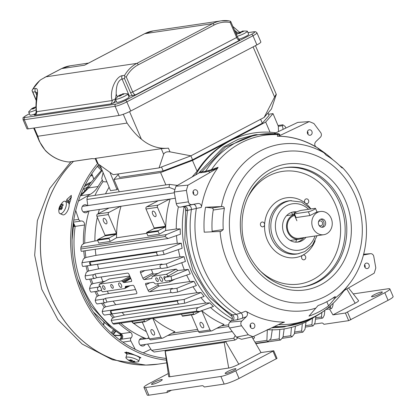 <?xml version="1.0" encoding="UTF-8"?>
<svg xmlns="http://www.w3.org/2000/svg" width="416" height="416" viewBox="0 0 416 416"><rect width="100%" height="100%" fill="white"/><g stroke="black" fill="none" stroke-linecap="round" stroke-linejoin="round"><path stroke-width="0.62" d="M165.5 277.217A2.096 0.988 -117.7 0 0 164.226 276.661A2.096 0.988 -117.7 0 0 164.72 279.588M162.339 278.938A2.512 1.186 -117.7 0 0 159.942 276.895A2.512 1.186 -117.7 0 0 160.056 279.666A2.512 1.186 -117.7 0 0 162.276 281.341A2.512 1.186 -117.7 0 0 162.339 278.938M158.038 279.573A2.096 0.988 -117.7 0 0 156.047 277.867A2.096 0.988 -117.7 0 0 156.14 280.181A2.096 0.988 -117.7 0 0 157.986 281.575A2.096 0.988 -117.7 0 0 158.038 279.573M121.415 284.981A2.512 1.186 -117.7 0 0 119.023 282.937A2.512 1.186 -117.7 0 0 119.137 285.714A2.512 1.186 -117.7 0 0 121.358 287.388A2.512 1.186 -117.7 0 0 121.415 284.981M113.027 286.218A2.096 0.988 -117.7 0 0 111.036 284.518A2.096 0.988 -117.7 0 0 111.129 286.832A2.096 0.988 -117.7 0 0 112.975 288.226A2.096 0.988 -117.7 0 0 113.027 286.218M104.842 287.43A2.096 0.988 -117.7 0 0 102.851 285.724A2.096 0.988 -117.7 0 0 102.944 288.038A2.096 0.988 -117.7 0 0 104.796 289.432A2.096 0.988 -117.7 0 0 104.842 287.43M129.745 275.985L109.2 279.016L99.325 284.196L121.321 280.946A2.512 1.186 62.3 0 1 122.476 281.486L123.094 282.074A2.512 1.186 -117.7 0 0 123.963 282.599L131.461 281.492A1.674 0.79 -117.7 0 0 131.435 279.932L129.111 274.508A1.674 0.79 -117.7 0 0 127.639 273.104A33.55 15.855 62.3 0 1 127.65 273.083L96.533 277.68L95.425 278.205A1.992 1.732 -98.4 0 1 94.942 278.366A1.992 1.732 -98.4 0 1 93.007 276.968A1.992 1.732 -98.4 0 1 93.818 274.617L94.942 273.972L162.053 264.056L160.93 264.701A1.992 1.732 81.6 0 0 160.118 267.056A1.992 1.732 81.6 0 0 162.048 268.45L167.346 267.67M130.816 278.491L123.963 282.599M275.818 132.824A99.133 86.195 81.6 0 0 236.002 138.05A99.133 86.195 81.6 0 0 230.183 140.795A99.133 86.195 81.6 0 0 195.65 174.923M184.158 206.887A99.133 86.195 81.6 0 0 232.378 318.869M267.743 329.706A99.133 86.195 81.6 0 0 314.501 316.987M147.592 344.074L151.627 350.35L154.086 352.009M89.866 262.122L156.972 252.21A1.976 1.716 81.6 0 0 158.283 255.268L91.177 265.179A1.976 1.716 -98.4 0 1 89.866 262.122L91.177 265.179M164.913 236.558L166.421 234.593L180.185 228.868A98.426 85.576 81.6 0 0 180.388 234.255L168.069 238.514L164.923 236.558L80.792 248.981L80.922 247.218L166.421 234.593M80.803 248.981C81.006 250.817 81.24 251.566 81.51 251.233M168.069 238.514L81.437 251.311M89.019 210.985A98.899 85.992 81.6 0 0 84.76 243.142L82.15 244.639L80.922 247.218M236.002 138.05L234.879 138.523A98.821 85.925 81.6 0 0 229.814 140.884L228.348 141.653A98.821 85.925 81.6 0 0 197.09 171.215L192.13 176.946M228.348 141.653L192.478 160.456L197.09 171.215M333.117 303.337L332.878 305.765L331.874 308.157L331.079 308.698L330.377 307.45L330.491 305.755M324.88 310.31L324.282 315.214L322.951 317.798L322.244 318.198L321.495 316.935L321.87 312.463M315.9 316.202L314.969 322.998L313.305 325.728L312.718 325.988L311.896 324.74L312.494 318.271M306.046 321.875L304.98 329.228L302.983 332.067L302.541 332.218L301.636 330.98L302.323 323.606M295.454 326.201L294.336 333.944L292.006 336.856L290.732 335.702L291.439 327.376M284.138 328.832L283.02 337.106L280.566 340.018L255.845 343.684M280.353 340.059L279.167 338.863L279.807 329.472M272.298 329.498L270.977 338.588L267.982 341.557L266.9 340.35L267.332 329.514M283.093 129.366L282.428 125.705L282.864 124.79L285.163 126.49L285.875 128.045M278.491 131.555L278.335 126.308L282.428 125.705M268.58 114.27L273.016 113.615L265.684 122.08L270.041 132.241M265.684 122.08L229.814 140.884M278.335 126.308L273.016 113.615M117.775 188.375A97.141 84.464 81.6 0 0 117.057 189.691L110.51 190.658L100.116 165.339M117.057 189.691L109.938 172.349M109.101 187.226A97.141 84.464 81.6 0 0 105.498 193.825M88.078 196.57C87.495 196.524 87.121 197.486 86.954 199.462L87.812 205.748M106.928 181.927L102.965 181.688A98.899 85.992 81.6 0 0 94.957 195.38M103.106 172.63L101.733 178.547L102.965 181.688M192.478 160.456L160.592 172.546L113.942 179.436L119.241 191.792M113.942 179.436L118.264 174.45M160.592 172.546L165.885 184.902M86.954 199.462L169.094 187.33L169.421 184.387L177.419 185.406M174.918 189.592L169.094 187.33M152.693 214.1A3.058 1.446 62.3 0 1 152.766 211.172A3.058 1.446 62.3 0 1 155.464 213.205A3.058 1.446 62.3 0 1 155.605 216.585A3.058 1.446 62.3 0 1 152.693 214.1M158.168 200.772L146.661 206.804A1.674 1.456 81.6 0 0 146.011 209.009L154.138 227.978A0.504 0.437 -98.4 0 1 153.941 228.639L146.884 232.341A0.504 0.437 81.6 0 0 146.687 233.002L147.909 235.856L159.364 234.161L158.142 231.312A0.504 0.437 -98.4 0 1 158.34 230.646L165.396 226.949A0.504 0.437 81.6 0 0 165.594 226.283L157.466 207.319A1.674 1.456 -98.4 0 1 158.122 205.109L169.629 199.077M159.364 234.161L165.667 230.537L176.264 228.972L180.185 228.868M170.118 199.004A97.141 84.464 81.6 0 0 165.667 230.537M103.589 221.354A3.058 1.446 62.3 0 1 103.662 218.421A3.058 1.446 62.3 0 1 106.361 220.459A3.058 1.446 62.3 0 1 106.501 223.839A3.058 1.446 62.3 0 1 103.589 221.354M109.065 208.021L97.557 214.053A1.674 1.456 81.6 0 0 96.902 216.263L105.035 235.232A0.504 0.437 -98.4 0 1 104.837 235.893L97.781 239.595A0.504 0.437 81.6 0 0 97.583 240.256L98.805 243.105L110.261 241.415L109.039 238.566A0.504 0.437 -98.4 0 1 109.236 237.9L116.293 234.203A0.504 0.437 81.6 0 0 116.49 233.537L108.363 214.573A1.674 1.456 -98.4 0 1 109.018 212.363L120.526 206.331M110.261 241.415L116.563 237.791L146.822 233.324M121.014 206.258A97.141 84.464 81.6 0 0 116.563 237.791M97.334 217.272A97.141 84.464 81.6 0 0 94.9 240.994L97.718 240.573M178.391 206.736A97.141 84.464 81.6 0 0 176.264 228.972M99.346 209.456A97.141 84.464 81.6 0 0 98.166 213.736M84.76 243.142L94.9 240.994M95.264 249.267A97.141 84.464 81.6 0 0 95.935 255.372L177.299 243.355L181.293 243.214A98.426 85.576 81.6 0 0 182.125 248.269L164.169 254.462L162.838 250.775L181.293 243.214M176.509 235.617A97.141 84.464 81.6 0 0 177.299 243.355M85.134 250.765A98.899 85.992 81.6 0 0 85.888 257.468L95.935 255.372M82.878 266.406C82.3 266.126 81.994 264.898 81.962 262.72L83.434 258.877L85.888 257.468M87.402 265.803A98.899 85.992 81.6 0 0 88.655 270.941L86.294 272.298L85.114 275.902C85.29 278.034 85.706 279.25 86.356 279.547M91.13 278.928A98.899 85.992 81.6 0 0 92.908 283.639L104.853 281.294M101.15 276.999A97.141 84.464 81.6 0 0 102.872 281.59M105.378 298.324L106.969 302.037L105.81 302.588A1.992 1.732 -98.4 0 1 105.378 302.718A1.992 1.732 -98.4 0 1 103.449 301.319A1.992 1.732 -98.4 0 1 104.26 298.969L105.378 298.324L136.495 293.727A27.024 12.771 62.3 0 1 136.474 293.717A1.674 0.79 -117.7 0 0 136.599 293.675A1.674 0.79 -117.7 0 0 136.64 292.068L134.311 286.645A1.674 0.79 -117.7 0 0 133.078 285.262L125.58 286.369A2.512 1.186 -117.7 0 0 125.237 287.076L125.169 287.763A2.512 1.186 62.3 0 1 124.774 288.501A2.512 1.186 62.3 0 1 124.587 288.564L102.591 291.808L100.963 290.269M96.361 291.34A98.899 85.992 81.6 0 0 98.582 295.589L108.55 293.54L135.559 289.552M107.255 291.122A97.141 84.464 81.6 0 0 108.55 293.54M92.908 283.639L90.584 284.976L89.549 288.423C89.783 290.363 90.303 291.569 91.104 292.053M99.538 290.872A1.997 1.737 -98.4 0 1 97.599 289.474A1.997 1.737 -98.4 0 1 98.415 287.113L100.147 286.12L101.764 289.89L99.97 290.742A1.997 1.737 -98.4 0 1 99.538 290.872L91.021 292.131M97.105 303.872C96.138 303.316 95.514 302.125 95.238 300.3L96.252 296.925L98.582 295.589M110.739 310.825L177.845 300.914A1.976 1.716 81.6 0 0 179.156 303.971L112.05 313.882A1.976 1.716 -98.4 0 1 110.739 310.825L112.05 313.882M185.255 303.072L184.584 303.248L184.194 299.406L201.094 292.531A98.426 85.576 81.6 0 0 204.11 296.447L185.255 303.072M103.111 303.051A98.899 85.992 81.6 0 0 105.706 306.779L103.334 308.147L102.211 311.516C102.476 313.212 103.199 314.376 104.38 315.016M111.524 314.028A98.899 85.992 81.6 0 0 114.4 317.153L111.93 318.573L111.176 320.455L112.767 323.575L196.898 311.147C196.087 309.603 196.596 308.412 198.432 307.564L209.804 302.895A98.426 85.576 81.6 0 0 213.45 306.472L199.378 311.48L196.893 311.158M112.762 323.586L113.875 324.106M120.728 323.164A98.899 85.992 81.6 0 0 146.266 338.681M88.655 270.941L98.649 268.876L180.014 256.859L184.044 256.693A98.426 85.576 81.6 0 0 185.442 261.456L167.378 267.665L166.28 263.91L184.044 256.693M97.536 264.306A97.141 84.464 81.6 0 0 98.649 268.876M178.339 249.59A97.141 84.464 81.6 0 0 180.014 256.859M160.909 268.174L140.707 271.159A33.55 15.855 62.3 0 1 140.733 271.17A1.674 0.79 -117.7 0 0 140.608 271.211A1.674 0.79 -117.7 0 0 140.566 272.813L142.891 278.242A1.674 0.79 -117.7 0 0 144.128 279.62L151.627 278.512A2.512 1.186 -117.7 0 0 151.97 277.805L152.038 277.118A2.512 1.186 62.3 0 1 152.433 276.38A2.512 1.186 62.3 0 1 152.62 276.323L166.431 274.279L176.306 269.105L177.736 270.53L188.287 269.391A98.426 85.576 81.6 0 0 190.211 273.884L171.86 280.212L170.992 276.396L188.287 269.391M151.455 269.568A97.141 84.464 81.6 0 0 152.755 273.073L153.421 274.123L144.128 279.62M153.421 274.123L158.044 273.437M162.308 271.206L176.306 269.105M177.736 270.53L168.293 276.052L165.521 277.202A1.997 1.737 81.6 0 0 164.71 279.562A1.997 1.737 81.6 0 0 166.644 280.961L171.46 280.249M174.72 279.266L169.697 281.897L155.886 283.941A2.512 1.186 62.3 0 1 154.731 283.4L154.112 282.812A2.512 1.186 -117.7 0 0 153.244 282.282L145.746 283.39A1.674 0.79 -117.7 0 0 145.772 284.95L148.096 290.378A1.674 0.79 -117.7 0 0 149.568 291.782A27.024 12.771 62.3 0 1 149.557 291.798L172.489 288.413L171.366 289.058A1.992 1.732 81.6 0 0 170.555 291.408A1.992 1.732 81.6 0 0 172.489 292.807L177.226 292.105M157.56 283.691A97.141 84.464 81.6 0 0 158.278 285.043L159.12 286.068L189.914 281.523L193.965 281.346A98.426 85.576 81.6 0 0 196.414 285.553L177.585 292.068L176.956 288.231L193.965 281.346M159.12 286.068L149.557 291.798M149.942 291.585L149.568 291.782M186.654 275.122A97.141 84.464 81.6 0 0 189.914 281.523M169.837 280.488L169.697 281.897M166.431 274.279L168.293 276.052M181.756 262.74A97.141 84.464 81.6 0 0 184.241 269.568M94.942 273.972L96.533 277.68M100.147 286.12L99.117 286.27L99.325 284.196M171.345 292.526L106.969 302.037M113.178 301.116A97.141 84.464 81.6 0 0 115.705 304.715L197.07 292.698L201.094 292.531M193.008 286.744A97.141 84.464 81.6 0 0 197.07 292.698M105.706 306.779L115.705 304.715M122.039 312.473A97.141 84.464 81.6 0 0 124.457 315.052L205.821 303.035L209.804 302.895M200.897 297.575A97.141 84.464 81.6 0 0 205.821 303.035M114.4 317.153L124.457 315.052M151.252 332.561A3.058 1.446 62.3 0 1 151.33 329.633A3.058 1.446 62.3 0 1 154.029 331.672A3.058 1.446 62.3 0 1 154.164 335.052A3.058 1.446 62.3 0 1 151.252 332.561M150.816 318.718L145.148 321.693A0.504 0.437 -98.4 0 1 144.56 321.438L143.837 319.753M132.376 321.443L133.104 323.133A0.504 0.437 81.6 0 0 133.692 323.383M153.161 318.375A97.141 84.464 81.6 0 0 174.949 331.724L162.885 338.047A1.674 1.456 -98.4 0 1 160.924 337.21L152.87 318.417M142.282 322.135L149.469 338.9A1.674 1.456 81.6 0 0 151.018 339.872L162.479 338.182M200.356 325.312A3.058 1.446 62.3 0 1 200.434 322.384A3.058 1.446 62.3 0 1 203.133 324.418A3.058 1.446 62.3 0 1 203.268 327.798A3.058 1.446 62.3 0 1 200.356 325.312M200.985 310.908L194.251 314.439A0.504 0.437 -98.4 0 1 193.664 314.189L192.941 312.499M181.48 314.189L182.208 315.879A0.504 0.437 81.6 0 0 182.796 316.129M201.703 310.653A97.141 84.464 81.6 0 0 224.052 324.47L211.988 330.793A1.674 1.456 -98.4 0 1 210.028 329.956L201.9 310.991A0.504 0.437 81.6 0 0 201.568 310.7M191.386 314.886L198.572 331.651A1.674 1.456 81.6 0 0 200.122 332.618L211.583 330.928M131.492 321.573A97.141 84.464 81.6 0 0 132.943 322.759M133.749 323.398A97.141 84.464 81.6 0 0 146.349 331.62M172.245 333.143L197.605 329.394M221.348 325.889L228.67 324.808M210.506 307.523A97.141 84.464 81.6 0 0 230.859 321.199M146.614 338.629L148.996 337.802M237.78 337.735L236.694 338.972L234.884 340.09L233.766 338.218L151.627 350.35M233.766 338.218L235.227 335.551M253.802 336.331L254.524 337.88L252.938 338.712M268.018 112.965L269.074 115.43L262.314 123.23L192.572 159.791L163.186 170.934L119.522 177.382L118.061 173.971M163.186 170.934L161.491 166.988M262.314 123.23L260.624 119.288M192.572 159.791L190.882 155.844M367.947 268.341A2.761 2.402 -98.4 0 1 367.271 268.559A2.761 2.402 -98.4 0 1 364.489 266.178A2.761 2.402 -98.4 0 1 366.465 263.094A2.761 2.402 -98.4 0 1 369.158 265.08A2.761 2.402 -98.4 0 1 367.947 268.341M261.539 222.222A2.423 2.106 -98.4 0 1 262.002 222.05A2.423 2.106 -98.4 0 1 264.597 224.666A2.423 2.106 -98.4 0 1 262.709 226.834A2.423 2.106 -98.4 0 1 260.458 225.009A2.423 2.106 -98.4 0 1 261.539 222.222M302.494 259.376A2.423 2.106 -98.4 0 1 302.718 255.211A2.423 2.106 -98.4 0 1 303.181 255.039A2.423 2.106 -98.4 0 1 305.744 257.104A2.423 2.106 -98.4 0 1 303.888 259.823A2.423 2.106 -98.4 0 1 302.494 259.376M308.75 201.526A2.423 2.106 -98.4 0 1 306.862 203.694A2.423 2.106 -98.4 0 1 305.474 203.242A2.423 2.106 -98.4 0 1 304.559 200.756A2.423 2.106 -98.4 0 1 306.155 198.905A2.423 2.106 -98.4 0 1 308.75 201.526M212.066 231.842A1.674 1.456 81.6 0 0 212.134 231.202A82.066 71.36 -98.4 0 1 213.257 210.033A1.674 1.456 81.6 0 0 211.91 207.984L205.546 207.251L221.619 206.554C223.241 206.43 224.156 207.043 224.364 208.39A82.066 71.36 81.6 0 0 223.241 229.564L221.031 231.416L204.225 232.18A91.213 79.305 -98.4 0 1 205.546 207.251M339.378 165.344L342.436 167.58L342.446 168.022L341.578 167.534A82.066 71.36 81.6 0 0 326.045 155.09L324.069 152.849L317.876 148.372A91.213 79.305 -98.4 0 1 323.596 152.09A91.213 79.305 -98.4 0 1 332.982 159.838M328.588 305.833A91.213 79.305 -98.4 0 1 319.124 311.761A91.213 79.305 -98.4 0 1 308.979 316.108L318.063 305.536A82.066 71.36 81.6 0 0 326.664 301.803A82.066 71.36 81.6 0 0 334.719 296.806L335.213 296.592L335.447 297.747L328.588 305.833L326.825 301.72M299.177 253.547A26.796 23.301 -98.4 0 1 298.116 253.734A26.796 23.301 -98.4 0 1 271.154 230.625A26.796 23.301 -98.4 0 1 290.285 200.715A26.796 23.301 -98.4 0 1 291.356 200.585M305.932 237.344A15.241 13.25 -98.4 0 1 301.782 240.843A15.241 13.25 -98.4 0 1 298.064 242.06A15.241 13.25 -98.4 0 1 282.729 228.92A15.241 13.25 -98.4 0 1 293.613 211.905A15.241 13.25 -98.4 0 1 296.806 211.879M303.883 237.645A15.241 13.25 -98.4 0 1 299.733 241.145A15.241 13.25 -98.4 0 1 297.034 242.164M292.594 212.103A15.241 13.25 -98.4 0 1 295.807 212.363M291.398 212.456A29.307 25.485 -98.4 0 1 292.885 214.718M296.556 239.574A29.307 25.485 -98.4 0 1 295.786 242.169M198.884 173.061A97.141 84.464 -98.4 0 1 199.285 172.416L223.428 147.129L238.441 139.194L254.634 134.883M283.026 327.059L271.643 327.85M232.055 316.482L209.336 297.159L193.014 270.722L184.839 240.011L185.692 208.333M363.475 254.68L364.359 254.831L370.334 253.718A3.349 2.912 -98.4 0 1 370.609 253.682A3.349 2.912 -98.4 0 1 373.781 256.48L375.809 267.909A113.89 99.024 -98.4 0 1 374.192 273.182L345.051 289.936L343.704 291.091M364.359 254.831L363.428 254.862M275.122 133.754L278.439 133.624L279.895 134.493L278.288 134.654L276.765 133.838L255.304 134.794M255.304 134.81L225.217 147.17L201.854 171.74L205.603 171.283L211.526 169.65L211.141 170.529L204.776 172.234L200.788 172.718L201.854 171.746L200.429 171.782L199.436 172.749L175.989 186.228A114.707 99.736 81.6 0 0 174.21 192.015L176.275 203.658A4.17 3.624 81.6 0 0 180.565 207.095L182.64 206.71C184.959 206.773 186.113 208.104 186.103 210.704L186.176 210.241M230.937 315.172L236.314 314.324L241.15 312.972C242.736 314.704 243.11 316.472 242.284 318.276L237.089 319.784L233.022 320.455C234.432 318.469 234.255 316.633 232.487 314.954C200.132 295.121 181.054 250.619 187.663 210.366L186.103 210.704M188.11 205.514A3.349 2.636 -102.1 0 1 191.407 209.539L187.663 210.366C187.59 207.756 186.415 206.43 184.132 206.378L193.471 204.386C195.14 204.547 196.097 205.894 196.347 208.437L191.407 209.539A96.751 84.126 -98.4 0 0 236.314 314.324A3.349 2.642 77.1 0 1 237.089 319.784M274.399 326.539A96.751 84.126 -98.4 0 0 306.727 320.757L283.686 326.95L272.433 327.475M342.436 167.58C371.639 197.714 374.769 252.528 348.91 284.393L341.292 294.226A95.29 82.857 -98.4 0 1 330.517 305.734A95.29 82.857 -98.4 0 1 315.234 316.28A95.29 82.857 -98.4 0 1 278.512 324.584M250.323 326.919A2.761 2.402 -98.4 0 1 252.075 323.055A2.761 2.402 -98.4 0 1 254.857 325.437A2.761 2.402 -98.4 0 1 252.886 328.52A2.761 2.402 -98.4 0 1 250.323 326.919M283.166 322.374L252.99 336.716L241.587 339.279A114.707 99.736 81.6 0 1 236.408 337.132L248.279 334.76L241.561 325.79A3.349 2.912 -98.4 0 1 241.81 321.09L246.371 316.68L242.284 318.276M252.99 336.716A113.89 99.024 -98.4 0 1 248.279 334.76M230.859 315.125C232.679 316.768 232.877 318.599 231.462 320.616L229.876 322.145A4.17 3.624 81.6 0 0 229.57 327.995L236.408 337.132M241.15 312.972L245.601 311.21L246.615 311.657C247.827 313.446 247.744 315.12 246.371 316.68M246.615 311.657A93.189 81.026 -98.4 0 0 283.899 322.104L284.476 322.135L280.592 323.601M241.124 312.957A95.29 82.857 -98.4 0 1 196.342 208.473M194.272 189.972A2.761 2.402 -98.4 0 1 194.943 189.753A2.761 2.402 -98.4 0 1 197.725 192.135A2.761 2.402 -98.4 0 1 195.754 195.218A2.761 2.402 -98.4 0 1 193.055 193.232A2.761 2.402 -98.4 0 1 194.272 189.972M193.471 204.386L197.855 203.481L191.88 204.599A3.349 2.912 -98.4 0 1 188.432 201.833L186.404 190.403L174.21 192.015M186.404 190.403A113.89 99.024 -98.4 0 1 188.022 185.13L175.989 186.228M188.022 185.13L217.162 168.376L211.141 170.529M211.526 169.65L218.109 167.284L217.162 168.376M217.818 167.924A93.189 81.026 81.6 0 0 201.526 206.45L201.146 207.48L196.347 208.437M197.855 203.481C199.815 203.294 201.037 204.282 201.526 206.45M211.572 169.546A95.29 82.857 -98.4 0 1 278.158 134.644L278.288 134.654M315.702 146.765L315.598 146.656C314.392 144.867 314.475 143.192 315.843 141.632L320.408 137.228A3.349 2.912 -98.4 0 0 320.658 132.527L313.94 123.552A113.89 99.024 -98.4 0 0 309.223 121.597L297.71 122.418L274.056 133.661M277.337 136.24A93.189 81.026 81.6 0 1 316.212 147.16L315.598 146.656A93.189 81.026 -98.4 0 0 278.314 136.214L277.337 136.24L278.158 134.644M315.489 146.526A95.29 82.857 -98.4 0 1 319.909 149.469L323.596 152.09M311.891 131.394A2.761 2.402 -98.4 0 1 310.138 135.257A2.761 2.402 -98.4 0 1 307.356 132.876A2.761 2.402 -98.4 0 1 309.332 129.792A2.761 2.402 -98.4 0 1 311.891 131.394M279.895 134.493L279.053 135.938L309.223 121.597M279.053 135.938L278.314 136.214M87.381 205.639A4.02 3.494 81.6 0 0 84.687 204.766A4.02 3.494 81.6 0 0 81.817 209.253A4.02 3.494 81.6 0 0 85.862 212.722A4.02 3.494 81.6 0 0 87.209 212.176A4.02 3.494 81.6 0 0 88.187 211.104M68.931 203.622L69.456 203.481M69.742 202.602L68.458 202.79M73.263 223.319L74.339 226.502L73.601 226.569L73.148 224.193M73.356 222.648L75.176 226.387L74.339 226.502M75.707 210.512L78.718 219.357A2.512 2.184 81.6 0 0 81.125 221.016A2.512 2.184 81.6 0 0 81.141 221.016A3.349 2.912 -98.4 0 1 81.167 221.01A3.349 2.912 -98.4 0 1 84.542 225.004A100.49 87.376 81.6 0 0 83.387 243.927M118.82 323.445A100.49 87.376 81.6 0 0 130.562 332.379A3.349 2.912 -98.4 0 1 131.201 337.813A2.512 2.184 81.6 0 0 130.827 340.938L135.252 349.383M131.201 337.813L120.754 339.326C122.314 337.334 122.174 335.504 120.344 333.83L130.562 332.379M120.016 339.243L120.754 339.326L120.016 339.243C121.524 337.267 121.363 335.421 119.522 333.71L120.344 333.83M102.315 180.04A100.49 87.376 81.6 0 0 98.046 186.54A25.121 21.845 -98.4 0 1 90.272 194.303L78.432 201.11M80.74 194.792L85.457 190.434L88.062 186.826L88.681 187.923L80.912 195.686L80.366 195.754M144.513 338.941A4.02 3.494 81.6 0 0 141.82 338.068A4.02 3.494 81.6 0 0 139.272 343.689A4.02 3.494 81.6 0 0 142.995 346.024A4.02 3.494 81.6 0 0 145.324 344.406M70.309 200.886L67.74 202.363M119.787 339.466A2.512 2.184 81.6 0 0 119.548 339.737M130.624 353.47L128.144 352.461M133.188 354.411L132.47 354.515M143.172 352.851L150.878 349.19M83.762 250.968A100.49 87.376 81.6 0 0 84.599 258.211M86.029 266.006A100.49 87.376 81.6 0 0 87.417 271.653M89.731 279.136A100.49 87.376 81.6 0 0 91.686 284.341M94.9 291.559A100.49 87.376 81.6 0 0 97.36 296.291M101.556 303.28A100.49 87.376 81.6 0 0 104.458 307.497M109.824 314.278A100.49 87.376 81.6 0 0 113.1 317.902M294.252 214.625A12.563 10.92 81.6 0 0 286.811 229.138A12.563 10.92 81.6 0 0 299.312 239.164A12.563 10.92 81.6 0 0 302.375 238.165A12.563 10.92 81.6 0 0 303.066 237.765M294.585 215.4A11.726 10.192 81.6 0 0 287.508 228.909A11.726 10.192 81.6 0 0 299.187 238.337L323.742 234.712A11.726 10.192 81.6 0 0 326.596 233.776A11.726 10.192 81.6 0 0 331.75 219.934A11.726 10.192 81.6 0 0 320.315 211.515A11.726 10.192 81.6 0 0 311.943 224.604A11.726 10.192 81.6 0 0 323.742 234.712M295.428 217.355L296.078 217.584L309.988 215.53L316.722 212.072M318.76 224.827A4.186 3.64 -98.4 0 1 321.417 218.972A4.186 3.64 -98.4 0 1 325.629 222.581A4.186 3.64 -98.4 0 1 322.639 227.256A4.186 3.64 -98.4 0 1 318.76 224.827M318.895 225.118A2.512 2.184 81.6 0 0 320.757 225.841A2.512 2.184 81.6 0 0 322.551 223.033A2.512 2.184 81.6 0 0 320.024 220.87A2.512 2.184 81.6 0 0 318.453 222.102M321.807 227.266A4.186 3.64 81.6 0 0 323.991 222.82A4.186 3.64 81.6 0 0 320.611 219.201M71.438 196.872L67.87 201.318A113.89 99.024 81.6 0 0 67.538 202.275M67.87 201.318L66.992 199.28L71.328 195.354L70.803 199.462A115.565 100.485 81.6 0 0 69.124 204.573M66.149 201.682A115.565 100.485 -98.4 0 1 66.992 199.28M139.703 358.114L140.956 357.776L138.018 356.283A115.565 100.485 81.6 0 1 130.874 353.402L124.743 352.399L127.109 354.156L126.183 351.993M126.292 352.009A113.89 99.024 81.6 0 0 130.51 353.844M84.791 191.11L83.886 188.994L87.656 187.018M94.692 313.882L94.968 313.742M104.078 322.977L103.6 321.87M103.756 324.059L102.996 324.459M102.809 324.246L103.865 323.695M97.604 163.509A115.565 100.485 81.6 0 0 78.021 284.346A115.565 100.485 81.6 0 0 166.358 360.142M98.878 164.455A113.89 99.024 81.6 0 0 79.258 283.452A113.89 99.024 81.6 0 0 166.119 358.441M308.381 211.78L294.471 213.834A4.186 0.603 156.8 0 1 293.888 213.772A4.186 0.603 156.8 0 1 296.561 211.994A4.186 0.603 156.8 0 1 301.007 210.408L314.917 208.354A4.186 0.603 156.8 0 1 315.5 208.416A4.186 0.603 156.8 0 1 312.827 210.194A4.186 0.603 156.8 0 1 308.381 211.78L309.988 215.53M35.682 113.589L36.156 111.597L36.603 111.706C34.913 101.603 40.321 87.724 35.448 88.488A3.349 2.912 81.6 0 0 35.298 91.77L36.795 92.685M35.62 113.682L34.133 115.019L35.022 115.128A3.349 2.912 -98.4 0 0 36.603 111.706L112.112 100.552L115.518 98.764L116.21 94.172C116.033 85.654 117.978 80.584 122.049 78.957L124.504 78.598L124.732 76.882L126.266 76.939L132.704 91.967A3.349 1.581 -117.7 0 0 135.647 94.775L129.428 96.184A8.372 1.201 -23.2 0 0 128.768 96.309M234.333 29.905L235.825 31.47L238.389 32.973M86.185 64.355L84.557 65.208L61.646 68.588L45.958 76.814L136.796 63.393L212.623 23.65L144.695 33.686L84.557 65.208M135.647 94.775L239.574 40.295L239.054 39.884L239.574 40.295A3.349 1.581 62.3 0 1 236.636 37.492L230.194 22.464L230.636 21.367L230.812 21.71M230.63 21.372L229.029 20.831M124.732 76.882L124.654 75.312L122.2 75.676C116.007 76.544 109.268 90.62 112.112 100.552A3.349 2.912 81.6 0 1 110.526 103.979L35.022 115.128M35.448 88.488L32.994 88.852A35.173 30.581 -98.4 0 1 40.94 79.633L45.958 76.814M116.402 101.473L112.7 103.418C114.265 102.357 115.206 100.807 115.518 98.764L115.492 98.956M32.994 88.852L32.001 90.579L36.234 100.568M32.001 90.579L32.843 92.134L35.298 91.77L36.774 95.222M40.94 79.633L39.598 80.662M256.896 44.897L252.98 35.755A9.209 1.321 156.8 0 0 256.942 32.791L260.863 41.933A9.209 1.321 156.8 0 1 256.896 44.897L130.744 111.02A9.209 1.321 156.8 0 1 119.054 115.456L28.21 128.872A9.209 1.321 156.8 0 1 26.936 128.731L23.015 119.595A9.209 1.321 156.8 0 0 24.294 119.73L28.21 128.872M34.299 127.972L37.851 136.256C39.208 141.684 41.787 146.463 45.583 150.597A1.674 0.53 135.5 0 1 45.334 150.535L39.421 141.476L37.851 136.256L127.052 123.079C132.023 130.25 136.786 135.6 141.346 139.131A43.545 37.861 81.6 0 0 168.428 148.158L170.014 151.861L190.928 155.823L264.134 117.447L274.596 97.037L253.1 46.883M255.434 45.661L276.297 94.338L271.466 108.982L264.134 117.447M276.063 95.347C276.588 93.621 276.099 94.188 274.596 97.037M98.166 163.946L113.209 174.684L159.042 167.913L163.639 154.279L161.236 148.668L95.763 158.34L98.166 163.946L97.006 162.786L95.181 158.532L95.763 158.34M161.236 148.668L168.428 148.158M170.014 151.861C166.795 151.481 164.668 152.287 163.639 154.279M190.928 155.823L159.042 167.913M95.264 158.725A43.545 37.861 -98.4 0 1 91.91 158.616L68.999 162.001A43.545 37.861 81.6 0 1 45.583 150.597M60.622 208.348L61.142 209.638L62.41 207.969L61.89 206.679L63.175 205.39L62.826 203.965L61.537 205.254L61.469 204.162L60.206 205.826L60.268 206.918L59.441 208.411L59.79 209.836L60.622 208.348L61.729 208.822M59.441 208.411L60.585 208.4M60.741 208.4L62.062 208.39M60.268 206.918L62.327 207.802M62.067 207.199L60.206 205.826M62.748 205.774L61.537 205.254M66.238 202.696A6.698 2.917 -66.8 0 0 65.25 201.297A6.698 2.917 -66.8 0 0 62.795 202.098C59.784 205.301 58.469 208.369 58.859 211.292A6.698 2.917 -66.8 0 0 59.982 213.616A6.698 2.917 -66.8 0 0 64.522 210.163A6.698 2.917 -66.8 0 0 66.238 202.696M59.982 213.616L62.754 214.802A6.698 2.917 -66.8 0 0 67.298 211.349A6.698 2.917 -66.8 0 0 69.009 203.882A6.698 2.917 -66.8 0 0 68.021 202.483L65.25 201.297M133.198 361.785L135.096 361.92L134.534 361.213L132.636 361.083L132.246 360.23L130.062 359.767L130.452 360.615L128.71 359.965L129.272 360.672L132.044 361.79C133.24 362.346 135.309 362.336 138.258 361.759A6.698 1.56 -163.5 0 0 138.762 361.374A6.698 1.56 -163.5 0 0 130.733 357.453A6.698 1.56 -163.5 0 0 125.913 357.568A6.698 1.56 -163.5 0 0 126.126 358.166C128.248 360.246 130.042 361.405 131.518 361.639L133.744 362.118L133.198 361.785L133.38 361.171M131.56 361.65L131.773 360.157M131.014 361.322L131.383 360.084M129.574 360.334L129.272 360.672M130.66 359.923L130.452 360.615M138.762 361.374L139.688 358.249A6.698 1.56 -163.5 0 0 131.659 354.328A6.698 1.56 -163.5 0 0 126.838 354.442L125.913 357.568M307.892 134.217A2.761 2.402 81.6 0 0 307.798 132.002A2.761 2.402 81.6 0 0 307.481 131.435M193.508 194.178A2.761 2.402 81.6 0 0 193.097 191.396M250.64 327.48A2.761 2.402 81.6 0 0 250.229 324.698M365.03 267.519A2.761 2.402 81.6 0 0 364.619 264.737M374.088 294.778A5.86 0.842 156.8 0 1 382.34 292.042A5.86 0.842 156.8 0 1 377.281 295.126A5.86 0.842 156.8 0 1 371.561 296.66A5.86 0.842 156.8 0 1 374.088 294.778M348.525 287.94L358.571 300.633A7.956 1.144 156.8 0 1 355.165 303.228L332.94 314.881L345.42 313.035L384.805 292.698A11.726 1.685 -23.2 0 0 389.854 288.928A11.726 1.685 -23.2 0 0 388.227 288.751L353.252 293.914M314.657 324.059L321.844 322.998A3.349 1.581 62.3 0 1 323.913 324.314L348.686 320.653L388.071 300.316A11.726 1.685 -23.2 0 0 393.115 296.546L389.854 288.928M332.94 314.881L329.477 308.958M227.672 371.524A5.86 0.842 -23.2 0 0 225.15 373.412A5.86 0.842 -23.2 0 0 230.87 371.873A5.86 0.842 -23.2 0 0 235.924 368.789A5.86 0.842 -23.2 0 0 227.672 371.524M166.707 350.158L165.084 351.12L168.678 376.589A7.956 1.144 -23.2 0 0 169.796 376.75L228.717 368.046A7.956 1.144 -23.2 0 0 238.82 364.218L261.04 352.57L273.754 350.75L235.773 370.817A11.726 1.685 156.8 0 1 220.896 376.459L145.605 387.582A11.726 1.685 156.8 0 1 143.978 387.405A11.726 1.685 156.8 0 1 149.027 383.63L168.251 373.552M143.978 387.405L147.243 395.023A11.726 1.685 -23.2 0 0 148.866 395.2L167.092 392.506A3.349 1.581 -117.7 0 1 167.606 390.858A3.349 1.581 -117.7 0 1 167.856 390.775L202.228 385.7A3.349 1.581 -117.7 0 1 204.298 387.01L224.162 384.077A11.726 1.685 -23.2 0 0 239.039 378.435L277.02 358.368L273.754 350.75M171.397 390.255L167.092 392.506M261.04 352.57L251.909 336.96M154.014 382.403A5.86 0.842 -23.2 0 0 151.492 384.29A5.86 0.842 -23.2 0 0 157.212 382.751A5.86 0.842 -23.2 0 0 162.266 379.673A5.86 0.842 -23.2 0 0 154.014 382.403M165.084 351.12L224.177 342.441L226.829 341.276M33.03 108.862L32.822 108.368L32.526 109.086L34.627 108.29L34.923 107.572L35.916 107.302M34.06 108.472L33.816 107.593L31.174 109.288L32.822 108.368M33.514 107.671L31.626 108.748L28.73 111.79A6.698 0.962 -23.2 0 0 28.683 112.018A6.698 0.962 -23.2 0 0 36.01 109.912M35.568 107.385L35.407 107.011L35.922 106.798L33.306 107.812L33.649 108.618M35.916 106.865L35.407 107.011M28.683 112.018L29.988 115.066A6.698 0.962 -23.2 0 0 35.615 113.688M239.398 33.348L239.184 32.854L238.893 33.571L240.994 32.776L241.29 32.058L243.157 31.642L243.641 31.086L239.668 32.297L236.361 34.632M239.881 32.162L238.02 33.212L237.536 33.774L239.184 32.854M240.422 32.958L240.183 32.084L239.668 32.297L240.016 33.103M241.935 31.871L241.774 31.496M237.099 36.358A6.698 0.962 -23.2 0 0 247.218 31.585A6.698 0.962 -23.2 0 0 247.364 31.226A6.698 0.962 -23.2 0 0 247.161 31.101C243.526 30.966 241.842 31.039 242.112 31.314M238.836 39.286A6.698 0.962 -23.2 0 0 248.524 34.632A6.698 0.962 -23.2 0 0 248.669 34.273L247.364 31.226M119.782 96.049L119.569 95.555L119.272 96.273L121.378 95.477L121.675 94.76L123.542 94.344L124.025 93.782L120.567 94.78L118.404 95.914L115.476 98.977A6.698 0.962 -23.2 0 0 115.43 99.206A6.698 0.962 -23.2 0 0 121.082 97.817A6.698 0.962 -23.2 0 0 127.603 94.286A6.698 0.962 -23.2 0 0 127.743 93.928A6.698 0.962 -23.2 0 0 127.546 93.803C123.911 93.668 122.226 93.74 122.496 94.016M120.266 94.858L118.404 95.914L117.92 96.476L119.569 95.555M120.806 95.659L120.567 94.78L120.052 94.999L120.401 95.805M122.32 94.572L122.158 94.198M115.43 99.206L116.735 102.253A6.698 0.962 -23.2 0 0 122.387 100.864A6.698 0.962 -23.2 0 0 128.908 97.334A6.698 0.962 -23.2 0 0 129.054 96.975L127.743 93.928M121.321 280.946L129.932 276.432M122.476 281.486L130.338 277.368M123.094 282.074L130.655 278.106M330.377 307.45L328.104 307.788M321.495 316.935L315.682 317.793M311.896 324.74L305.495 325.681M301.636 330.98L294.611 332.02M290.732 335.702L283.057 336.835M279.167 338.863L270.296 340.174M280.238 340.075L255.845 343.678M266.9 340.35L254.93 342.118M267.982 341.557L255.663 343.377M268.169 341.546L255.674 343.392M158.34 230.646L146.884 232.341M158.142 231.312L146.687 233.002M165.396 226.949L153.941 228.639M165.594 226.283L154.138 227.978M157.466 207.319L146.011 209.009M158.122 205.109L146.661 206.804M109.236 237.9L97.781 239.595M109.039 238.566L97.583 240.256M116.293 234.203L104.837 235.893M116.49 233.537L105.035 235.232M108.363 214.573L96.902 216.263M109.018 212.363L97.557 214.053M81.962 262.72L162.838 250.775M85.114 275.902L93.818 274.617M125.237 287.076L126.979 286.161M125.169 287.763L128.71 285.906M89.549 288.423L98.415 287.113M95.238 300.3L104.26 298.969M102.211 311.516L184.194 299.406M111.176 320.455L198.432 307.564M160.93 264.701L166.28 263.91M142.891 278.242L152.755 273.073M152.62 276.323L162.495 271.144M165.521 277.202L170.992 276.396M145.772 284.95L149.926 282.776M148.096 290.378L158.278 285.043M171.366 289.058L176.956 288.231M140.566 272.813L144.914 270.535M144.56 321.438L133.104 323.133M160.924 337.21L149.469 338.9M193.664 314.189L182.208 315.879M201.9 310.991L200.413 311.21M210.028 329.956L198.572 331.651M221.619 206.554L211.91 207.984M342.352 167.502L341.645 167.606M335.447 297.747L332.81 298.137M348.91 284.393A84.074 73.102 -98.4 0 1 335.358 297.856M221.411 206.56A84.074 73.102 -98.4 0 1 323.991 152.792M224.364 208.39L213.257 210.033M223.241 229.564L212.134 231.202M315.749 308.131A84.074 73.102 -98.4 0 1 220.09 231.488M325.546 296.296A76.206 66.258 81.6 0 0 332.498 165.324A76.206 66.258 81.6 0 0 229.476 219.326A76.206 66.258 81.6 0 0 325.546 296.296M320.653 284.872A63.643 55.338 -98.4 0 1 240.412 220.584A63.643 55.338 -98.4 0 1 326.456 175.484A63.643 55.338 -98.4 0 1 320.653 284.872M317.71 282.069A60.294 52.426 -98.4 0 1 303.014 286.868C273.65 292.354 242.637 262.595 242.086 227.547C241.618 213.278 245.008 200.569 252.262 189.42C260.723 177.07 271.768 169.79 285.392 167.575A60.294 52.426 -98.4 0 1 344.209 210.881A60.294 52.426 -98.4 0 1 317.71 282.069M284.58 167.705A60.294 52.426 -98.4 0 1 342.701 211.583A60.294 52.426 -98.4 0 1 316.072 282.308A60.294 52.426 -98.4 0 1 302.198 286.983M257.946 268.616A56.945 49.514 81.6 0 0 313.128 279.505A56.945 49.514 81.6 0 0 326.841 190.154A56.945 49.514 81.6 0 0 247.525 198.078M315.167 240.729A30.238 26.291 -98.4 0 1 302.718 255.211A30.238 26.291 -98.4 0 1 264.597 224.666A30.238 26.291 -98.4 0 1 305.474 203.242A30.238 26.291 -98.4 0 1 310.367 208.234M299.005 253.583L297.513 253.885A26.889 23.379 -98.4 0 1 269.396 230.885A26.889 23.379 -98.4 0 1 289.661 200.741L291.174 200.6M315.021 235.997A23.447 20.389 -98.4 0 1 304.98 248.31A23.447 20.389 -98.4 0 1 279.053 239.559A23.447 20.389 -98.4 0 1 281.845 209.29A23.447 20.389 -98.4 0 1 308.578 209.29M370.334 253.718L363.594 254.233M278.439 133.624A3.349 3.167 -83 0 1 276.994 133.858A96.751 84.126 -98.4 0 0 205.603 171.283A3.349 2.501 78.6 0 1 204.776 172.234M241.561 325.79L229.57 327.995M241.81 321.09L229.876 322.145M233.022 320.455L231.462 320.616M191.88 204.599L180.565 207.095M182.64 206.71L184.132 206.378M188.432 201.833L176.275 203.658M200.788 172.718L199.436 172.749M208.78 171.538L209.752 172.364M84.542 225.004L75.176 226.387A100.49 87.376 -98.4 0 0 121.196 333.762C122.99 335.4 123.204 337.215 121.841 339.196M81.125 221.016L73.429 222.154L81.104 221.021M90.272 194.303L80.912 195.686M102.211 170.446L88.681 187.923L98.046 186.54M85.478 190.117L90.272 183.295L86.492 189.124M93.402 311.995L105.118 323.086L93.465 312.088M105.118 323.086L111.68 328.234L91.099 306.062L77.901 279.308M72.077 239.892L73.512 225.066M122.866 342.113L130.827 340.938M78.718 219.357L73.752 220.09M104.322 322.457L103.542 325.078M111.207 332.831L113.542 329.654M112.944 334.391L115.461 331.048M114.457 330.33L112.055 333.601M98.051 165.438L101.598 168.953M100.532 166.348L98.743 164.616M91.811 173.774L93.73 178.672M101.312 170.3L97.313 166.343M92.17 175.157A82.508 71.739 81.6 0 0 90.459 175.838M114.015 335.317A82.508 71.739 81.6 0 0 120.905 335.629M92.253 175.386A82.233 71.505 81.6 0 0 90.23 176.192M113.693 335.041A82.233 71.505 81.6 0 0 120.822 335.374M91.109 182.12A76.487 66.503 81.6 0 0 85.067 185.245M90.132 183.487A75.717 65.837 81.6 0 0 84.349 186.675M71.339 197.522A75.717 65.837 81.6 0 0 67.694 201.822M73.455 161.377A115.56 100.48 81.6 0 0 47.991 289.453A115.56 100.48 81.6 0 0 145.87 365.082A115.56 100.48 81.6 0 0 152.038 364.822M73.507 161.366A115.565 100.485 81.6 0 0 50.565 295.974A115.565 100.485 81.6 0 0 158.148 364.135M296.078 217.584L294.471 213.834M235.825 31.47L236.938 34.065M85.327 64.776L144.57 33.722L153.265 30.883A35.173 30.581 -98.4 0 0 144.695 33.686A1.674 0.79 -117.7 0 0 144.57 33.722A1.674 0.79 -117.7 0 0 144.466 33.805M228.649 20.8A35.173 30.581 81.6 0 0 221.192 20.847A35.173 30.581 81.6 0 0 212.623 23.65A1.674 0.79 -117.7 0 1 214.094 25.054L138.268 64.797A33.498 29.125 81.6 0 0 126.266 76.939M230.194 22.464A33.498 29.125 81.6 0 0 214.094 25.054M124.654 75.312A35.173 30.581 81.6 0 1 136.796 63.393A1.674 0.79 62.3 0 1 138.268 64.797M44.304 77.631L61.396 68.671A3.349 1.581 62.3 0 1 61.646 68.588A35.173 30.581 -98.4 0 1 70.216 65.79L88.572 63.076M124.504 78.598L130.577 92.773L132.704 91.967L236.636 37.492L237.354 36.951L230.823 21.71M129.428 96.184L122.049 78.957A3.349 2.912 -98.4 0 1 122.2 75.676M130.577 92.773A5.023 2.376 -117.7 0 0 132.512 95.732M117.322 96.767L116.21 94.172M112.7 103.418L110.526 103.979M36.275 100.142L32.843 92.134M29.437 113.781L27.149 114.982A7.535 1.082 -23.2 0 0 24.95 117.525L115.788 104.104A7.535 1.082 -23.2 0 0 125.356 100.48L251.508 34.351A7.535 1.082 -23.2 0 0 253.708 31.814L247.978 32.656M251.508 34.351A1.674 0.79 -117.7 0 1 252.98 35.755L126.828 101.884L130.744 111.02M125.356 100.48A1.674 0.79 -117.7 0 1 126.828 101.884A9.209 1.321 156.8 0 1 115.133 106.314L24.294 119.73A1.674 1.456 -98.4 0 1 24.95 117.525M119.054 115.456L115.133 106.314A1.674 1.456 -98.4 0 1 115.788 104.104M254.14 31.673A1.674 1.456 81.6 0 0 253.708 31.814M123.276 114.27L127.052 123.079M129.558 111.623L141.346 139.131M384.805 292.698L388.071 300.316M347.547 312.229L350.813 319.847M348.686 320.653L345.42 313.035M346.804 288.933L355.165 303.228M145.605 387.582L148.866 395.2M273.031 351.291L276.297 358.904M235.773 370.817L239.039 378.435M220.896 376.459L224.162 384.077M224.177 342.441L228.717 368.046M225.737 341.853L238.82 364.218M165.256 351.146L169.796 376.75M325.983 309.473L331.084 308.719M315.489 319.197L322.244 318.198M305.287 327.085L312.718 325.988M294.408 333.424L302.541 332.223M282.61 338.276L291.736 336.924M255.679 343.403L268.325 341.531M282.786 124.805L278.112 125.497M169.421 184.382L87.896 196.425M82.789 266.484L164.169 254.462M86.263 279.646L94.942 278.366M124.774 288.501L130.12 285.698M97.001 303.956L105.378 302.718M104.26 315.099L184.262 303.285M113.734 324.199L198.718 311.646M152.433 276.38L162.302 271.206M145.028 321.729L133.567 323.424M194.132 314.48L182.671 316.17M234.764 340.106L154.092 352.019M298.116 253.734L304.897 251.519L312.499 245.055L317.034 235.7M310.991 208.931L301.486 202.067L290.285 200.715M370.609 253.682L363.6 254.212M254.639 134.872L256.511 134.597M283.026 327.07L284.898 326.789M306.727 320.757C315.442 317.034 323.372 312.026 330.517 305.734M111.68 328.234L119.896 333.996M101.915 169.723L90.272 183.295M290.248 240.505L299.312 239.164M286.577 215.649L294.211 214.526M317.002 212.004L320.315 211.515M113.266 334.672L115.814 331.297M103.475 325L104.25 322.395M91.738 173.888L93.662 178.76M100.173 165.474L99.793 165.105M70.892 161.756L49.712 188.542L37.362 220.672L34.668 255.226L41.73 289.219L57.975 319.738L82.176 344.053L112.393 359.762L145.865 365.082L158.127 364.14L166.743 362.866M296.894 220.776L293.888 213.772M317.268 212.55L315.5 208.416M153.265 30.883L221.192 20.847L229.086 20.842M239.632 32.276L232.856 26.452M239.554 39.92L237.354 36.951M36.15 111.597C35.355 101.53 37.554 91.182 36.79 92.669L36.811 92.721M39.811 80.48L32.464 89.523M61.396 68.671L70.216 65.79M256.942 32.791L255.642 31.699L247.946 32.588M29.427 113.76L27.024 115.024C20.795 119.007 23.676 117.239 23.015 119.595M69.129 162.016L92.201 158.605M69.077 162.016C60.096 161.216 52.182 157.394 45.339 150.545M33.675 128.066L39.421 141.476M130.666 353.324L130.437 354.099M83.169 211.848L175.313 198.24M82.358 206.383L174.351 192.795M140.301 345.15L232.242 331.568M139.495 339.685L149.188 338.25M167.721 335.514L198.292 330.996M216.824 328.26L228.831 326.487"/></g></svg>
